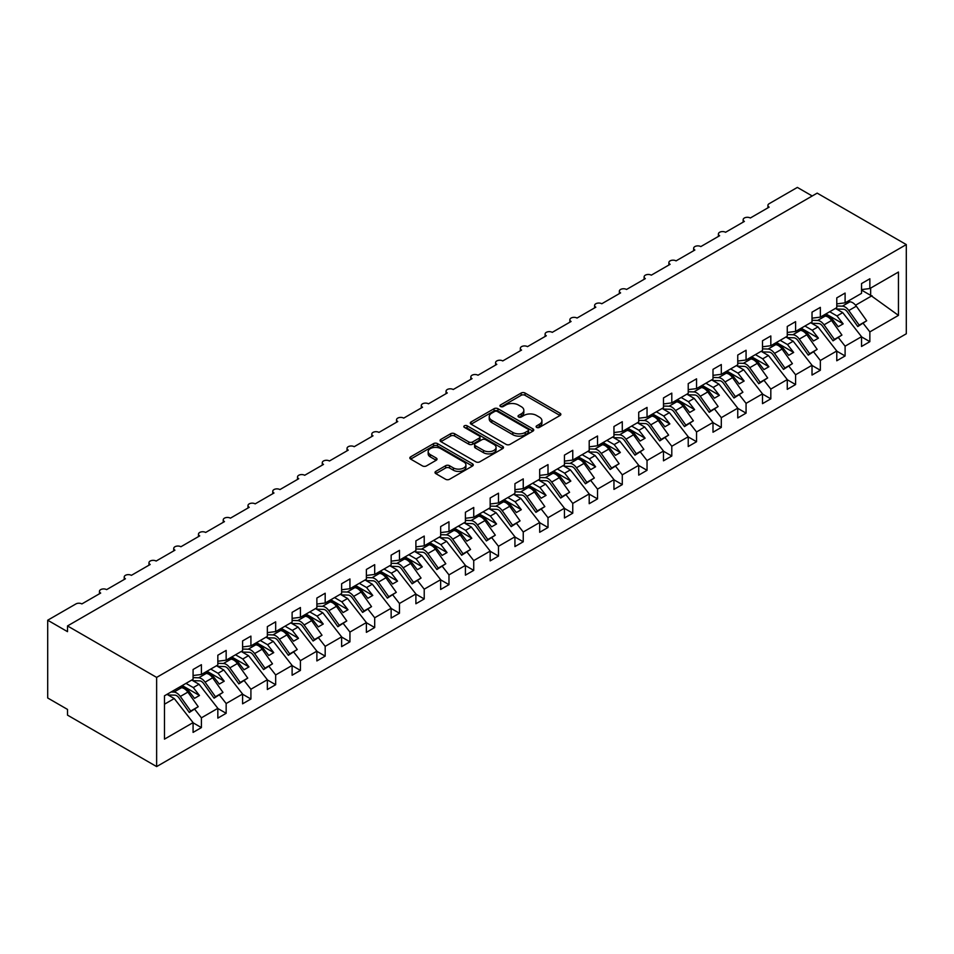 <?xml version="1.0" encoding="UTF-8"?>
<svg xmlns="http://www.w3.org/2000/svg" width="954" height="954" viewBox="0 0 954 954"><rect width="100%" height="100%" fill="white"/><g stroke="black" fill="none" stroke-linecap="round" stroke-linejoin="round"><path stroke-width="1.43" d="M536.673 427.404A1.92 1.109 0 0 0 539.392 427.404L560.046 415.479A2.755 1.586 0 0 0 560.857 414.358A2.755 1.586 0 0 0 560.046 413.237L525.058 393.036A2.755 1.586 0 0 0 521.17 393.036L500.516 404.961A1.92 1.109 0 0 0 499.944 405.736A1.92 1.109 0 0 0 500.516 406.523A1.92 1.109 0 0 0 503.235 406.523L505.906 404.985A8.801 5.08 0 0 1 518.344 404.985L521.266 406.666A8.801 5.08 0 0 1 523.841 410.256A8.801 5.08 0 0 1 521.266 413.857L518.594 415.395A1.92 1.109 0 0 0 518.034 416.182A1.92 1.109 0 0 0 518.594 416.97A1.92 1.109 0 0 0 521.313 416.97L523.984 415.419A8.801 5.08 0 0 1 536.434 415.419L539.344 417.101A8.801 5.08 0 0 1 541.92 420.702A8.801 5.08 0 0 1 539.344 424.291L536.673 425.83A1.92 1.109 0 0 0 536.112 426.617A1.92 1.109 0 0 0 536.673 427.404L536.673 425.83M435.823 471.371A2.755 1.586 0 0 0 435.012 472.492A2.755 1.586 0 0 0 435.823 473.625L445.637 479.29A2.755 1.586 0 0 0 449.525 479.29L472.468 466.041A2.755 1.586 0 0 0 473.267 464.92A2.755 1.586 0 0 0 472.468 463.799L437.469 443.598A2.755 1.586 0 0 0 433.581 443.598L410.649 456.835A2.755 1.586 0 0 0 409.838 457.968A2.755 1.586 0 0 0 410.649 459.089L422.503 465.934A2.755 1.586 0 0 0 426.39 465.934L436.205 460.269A2.755 1.586 0 0 0 437.015 459.136A2.755 1.586 0 0 0 436.205 458.015L430.326 454.629A7.358 4.245 0 0 1 428.179 451.624A7.358 4.245 0 0 1 432.711 447.7A7.358 4.245 0 0 1 440.736 448.618L463.763 461.915A7.358 4.245 0 0 1 465.922 464.92A7.358 4.245 0 0 1 461.378 468.843A7.358 4.245 0 0 1 453.365 467.925L449.525 465.707A2.755 1.586 0 0 0 445.637 465.707L435.823 471.371L435.823 473.625M906.3 244.582L156.635 677.4L156.635 766.587L906.3 333.781L906.3 244.582L817.173 193.125L67.507 625.943L67.507 631.655L47.7 620.219L75.926 603.93A4.198 2.421 0 0 1 81.865 603.93L100.683 593.066A4.198 2.421 0 0 1 99.454 591.349A4.198 2.421 0 0 1 102.042 589.107A4.198 2.421 0 0 1 106.621 589.632L125.439 578.768A4.198 2.421 0 0 1 124.211 577.051A4.198 2.421 0 0 1 126.799 574.809A4.198 2.421 0 0 1 131.378 575.345L150.195 564.482A4.198 2.421 0 0 1 148.967 562.765A4.198 2.421 0 0 1 151.555 560.523A4.198 2.421 0 0 1 156.134 561.047L174.952 550.184A4.198 2.421 0 0 1 173.723 548.467A4.198 2.421 0 0 1 176.323 546.225A4.198 2.421 0 0 1 180.902 546.749L199.708 535.886A4.198 2.421 0 0 1 198.48 534.18A4.198 2.421 0 0 1 201.079 531.938A4.198 2.421 0 0 1 205.659 532.463L224.476 521.599A4.198 2.421 0 0 1 223.236 519.882A4.198 2.421 0 0 1 225.836 517.64A4.198 2.421 0 0 1 230.415 518.165L249.232 507.301A4.198 2.421 0 0 1 247.992 505.584A4.198 2.421 0 0 1 250.592 503.342A4.198 2.421 0 0 1 255.171 503.867L273.989 493.003A4.198 2.421 0 0 1 272.761 491.298A4.198 2.421 0 0 1 275.348 489.056A4.198 2.421 0 0 1 279.927 489.581L298.745 478.717A4.198 2.421 0 0 1 297.517 477A4.198 2.421 0 0 1 300.105 474.758A4.198 2.421 0 0 1 304.684 475.283L323.501 464.419A4.198 2.421 0 0 1 322.273 462.702A4.198 2.421 0 0 1 324.861 460.46A4.198 2.421 0 0 1 329.44 460.985L348.258 450.133A4.198 2.421 0 0 1 347.029 448.416A4.198 2.421 0 0 1 349.617 446.174A4.198 2.421 0 0 1 354.196 446.699L373.014 435.835A4.198 2.421 0 0 1 371.786 434.118A4.198 2.421 0 0 1 374.385 431.876A4.198 2.421 0 0 1 378.965 432.4L397.77 421.537A4.198 2.421 0 0 1 396.542 419.82A4.198 2.421 0 0 1 399.142 417.578A4.198 2.421 0 0 1 403.721 418.114L422.539 407.251A4.198 2.421 0 0 1 421.298 405.533A4.198 2.421 0 0 1 423.898 403.292A4.198 2.421 0 0 1 428.477 403.816L447.295 392.953A4.198 2.421 0 0 1 446.055 391.235A4.198 2.421 0 0 1 448.654 388.993A4.198 2.421 0 0 1 453.233 389.518L472.051 378.655A4.198 2.421 0 0 1 470.823 376.937A4.198 2.421 0 0 1 473.411 374.707A4.198 2.421 0 0 1 477.99 375.232L496.807 364.368A4.198 2.421 0 0 1 495.579 362.651A4.198 2.421 0 0 1 498.167 360.409A4.198 2.421 0 0 1 502.746 360.934L521.564 350.07A4.198 2.421 0 0 1 520.335 348.353A4.198 2.421 0 0 1 522.923 346.111A4.198 2.421 0 0 1 527.502 346.636L546.32 335.772A4.198 2.421 0 0 1 545.092 334.067A4.198 2.421 0 0 1 547.679 331.825A4.198 2.421 0 0 1 552.259 332.35L571.076 321.486A4.198 2.421 0 0 1 569.848 319.769A4.198 2.421 0 0 1 572.448 317.527A4.198 2.421 0 0 1 577.027 318.052L595.833 307.188A4.198 2.421 0 0 1 594.604 305.471A4.198 2.421 0 0 1 597.204 303.229A4.198 2.421 0 0 1 601.783 303.754L620.601 292.89A4.198 2.421 0 0 1 619.361 291.185A4.198 2.421 0 0 1 621.96 288.943A4.198 2.421 0 0 1 626.539 289.467L645.357 278.604A4.198 2.421 0 0 1 644.117 276.887A4.198 2.421 0 0 1 646.717 274.645A4.198 2.421 0 0 1 651.296 275.169L670.113 264.306A4.198 2.421 0 0 1 668.885 262.588A4.198 2.421 0 0 1 671.473 260.347A4.198 2.421 0 0 1 676.052 260.883L694.87 250.02A4.198 2.421 0 0 1 693.641 248.302A4.198 2.421 0 0 1 696.229 246.06A4.198 2.421 0 0 1 700.808 246.585L719.626 235.721A4.198 2.421 0 0 1 718.398 234.004A4.198 2.421 0 0 1 720.986 231.762A4.198 2.421 0 0 1 725.565 232.287L744.382 221.423A4.198 2.421 0 0 1 743.154 219.706A4.198 2.421 0 0 1 745.742 217.476A4.198 2.421 0 0 1 750.321 218.001L769.139 207.137A4.198 2.421 180 0 1 767.91 205.42A4.198 2.421 180 0 1 769.139 203.703L797.365 187.413L812.224 195.987M156.635 677.4L67.507 625.943M506.097 444.385A2.755 1.586 0 0 0 509.985 444.385L532.928 431.136A2.755 1.586 0 0 0 533.739 430.015A2.755 1.586 0 0 0 532.928 428.895L497.94 408.694A2.755 1.586 0 0 0 494.053 408.694L471.109 421.93A2.755 1.586 0 0 0 470.298 423.051A2.755 1.586 0 0 0 471.109 424.172L506.097 444.385M465.17 427.821A1.92 1.109 0 0 1 467.126 428.096L467.126 425.806L502.698 446.341A2.755 1.586 0 0 1 503.509 447.474A2.755 1.586 0 0 1 502.698 448.595L479.755 461.831A2.755 1.586 0 0 1 475.867 461.831L440.879 441.63L440.879 439.389A2.755 1.586 0 0 0 440.068 440.509A2.755 1.586 0 0 0 440.879 441.63M440.879 439.389L450.693 433.712A2.755 1.586 0 0 1 454.581 433.712L468.772 441.917A2.755 1.586 0 0 0 472.659 441.917L479.17 438.148A2.755 1.586 0 0 0 479.981 437.027A2.755 1.586 0 0 0 479.17 435.906L464.395 427.38A1.92 1.109 0 0 1 463.835 426.593A1.92 1.109 0 0 1 465.027 425.567A1.92 1.109 0 0 1 467.126 425.806M164.482 704.207L174.26 698.555L193.078 722.619L164.482 739.135L164.482 695.8L193.078 679.284L193.078 669.505L201.401 664.699L201.401 674.478L193.078 675.515M201.401 674.478L217.834 664.986L217.834 655.219L226.158 650.413L226.158 660.192L217.834 661.229M226.158 660.192L242.59 650.7L242.59 640.921L250.914 636.115L250.914 645.894L242.59 646.931M250.914 645.894L267.347 636.401L267.347 626.623L275.67 621.829L275.67 631.596L267.347 632.633M275.67 631.596L292.115 622.115L292.115 612.337L300.427 607.531L300.427 617.31L292.115 618.347M300.427 617.31L316.871 607.817L316.871 598.039L325.183 593.233L325.183 603.011L316.871 604.049M325.183 603.011L341.627 593.519L341.627 583.741L349.939 578.947L349.939 588.725L341.627 589.751M349.939 588.725L366.384 579.233L366.384 569.455L374.695 564.649L374.695 574.427L366.384 575.465M374.695 574.427L391.14 564.935L391.14 555.156L399.464 550.351L399.464 560.129L391.14 561.167M399.464 560.129L415.896 550.637L415.896 540.858L424.22 536.065L424.22 545.843L415.896 546.88M424.22 545.843L440.653 536.351L440.653 526.572L448.976 521.766L448.976 531.545L440.653 532.582M448.976 531.545L465.409 522.053L465.409 512.274L473.733 507.468L473.733 517.247L465.409 518.284M473.733 517.247L490.165 507.755L490.165 497.988L498.489 493.182L498.489 502.961L490.165 503.998M498.489 502.961L514.933 493.468L514.933 483.69L523.245 478.884L523.245 488.663L514.933 489.7M523.245 488.663L539.69 479.17L539.69 469.392L548.001 464.598L548.001 474.365L539.69 475.402M548.001 474.365L564.446 464.884L564.446 455.106L572.758 450.3L572.758 460.078L564.446 461.116M572.758 460.078L589.202 450.586L589.202 440.808L597.526 436.002L597.526 445.78L589.202 446.818M597.526 445.78L613.959 436.288L613.959 426.51L622.282 421.716L622.282 431.494L613.959 432.52M622.282 431.494L638.715 422.002L638.715 412.223L647.039 407.418L647.039 417.196L638.715 418.234M647.039 417.196L663.471 407.704L663.471 397.925L671.795 393.12L671.795 402.898L663.471 403.936M671.795 402.898L688.228 393.406L688.228 383.627L696.551 378.833L696.551 388.612L688.228 389.637M696.551 388.612L712.996 379.12L712.996 369.341L721.307 364.535L721.307 374.314L712.996 375.351M721.307 374.314L737.752 364.822L737.752 355.043L746.064 350.237L746.064 360.016L737.752 361.053M746.064 360.016L762.508 350.523L762.508 340.757L770.82 335.951L770.82 345.73L762.508 346.767M770.82 345.73L787.265 336.237L787.265 326.459L795.588 321.653L795.588 331.432L787.265 332.469M795.588 331.432L812.021 321.939L812.021 312.161L820.345 307.367L820.345 317.133L812.021 318.171M820.345 317.133L836.777 307.641L836.777 297.875L845.101 293.069L845.101 302.847L836.777 303.885M193.078 722.798L201.401 727.604L201.401 717.825L217.834 708.333L199.016 684.256L191.742 680.059M194.759 709.323L201.401 717.825M217.834 708.5L226.158 713.306L226.158 703.527L242.59 694.035L223.773 669.97L216.498 665.761M219.515 695.037L226.158 703.527M242.59 694.214L250.914 699.008L250.914 689.229L267.347 679.749L248.541 655.672L241.255 651.475M244.272 680.739L250.914 689.229M267.347 679.916L275.67 684.722L275.67 674.943L292.115 665.451L273.297 641.374L266.011 637.177M269.028 666.441L275.67 674.943M292.115 665.618L300.427 670.423L300.427 660.645L316.871 651.153L298.053 627.088L290.767 622.879M293.784 652.154L300.427 660.645M316.871 651.332L325.183 656.125L325.183 646.359L341.627 636.867L322.81 612.79L315.524 608.592M318.541 637.856L325.183 646.359M341.627 637.034L349.939 641.839L349.939 632.061L366.384 622.568L347.566 598.492L340.292 594.294M343.297 623.558L349.939 632.061M366.384 622.735L374.695 627.541L374.695 617.763L391.14 608.27L372.322 584.206L365.048 579.996M368.065 609.272L374.695 617.763M391.14 608.449L399.464 613.243L399.464 603.477L415.896 593.984L397.079 569.908L389.804 565.71M392.821 594.974L399.464 603.477M415.896 594.151L424.22 598.957L424.22 589.178L440.653 579.686L421.835 555.622L414.561 551.412M417.578 580.688L424.22 589.178M440.653 579.853L448.976 584.659L448.976 574.88L465.409 565.388L446.603 541.323L439.317 537.114M442.334 566.39L448.976 574.88M465.409 565.567L473.733 570.373L473.733 560.594L490.165 551.102L471.359 527.025L464.073 522.828M467.09 552.092L473.733 560.594M490.165 551.269L498.489 556.075L498.489 546.296L514.933 536.804L496.116 512.739L488.83 508.53M491.847 537.806L498.489 546.296M514.933 536.983L523.245 541.777L523.245 531.998L539.69 522.506L520.872 498.441L513.586 494.244M516.603 523.507L523.245 531.998M539.69 522.685L548.001 527.49L548.001 517.712L564.446 508.22L545.628 484.143L538.354 479.945M541.359 509.209L548.001 517.712M564.446 508.387L572.758 513.192L572.758 503.414L589.202 493.922L570.385 469.857L563.11 465.647M566.127 494.923L572.758 503.414M589.202 494.1L597.526 498.894L597.526 489.116L613.959 479.635L595.141 455.559L587.867 451.361M590.884 480.625L597.526 489.116M613.959 479.802L622.282 484.608L622.282 474.83L638.715 465.337L619.897 441.261L612.623 437.063M615.64 466.327L622.282 474.83M638.715 465.504L647.039 470.31L647.039 460.532L663.471 451.039L644.665 426.975L637.379 422.765M640.396 452.041L647.039 460.532M663.471 451.218L671.795 456.012L671.795 446.245L688.228 436.753L669.422 412.677L662.136 408.479M665.153 437.743L671.795 446.245M688.228 436.92L696.551 441.726L696.551 431.947L712.996 422.455L694.178 398.378L686.892 394.181M689.909 423.457L696.551 431.947M712.996 422.622L721.307 427.428L721.307 417.649L737.752 408.157L718.934 384.092L711.648 379.883M714.665 409.159L721.307 417.649M737.752 408.336L746.064 413.142L746.064 403.363L762.508 393.871L743.691 369.794L736.416 365.597M739.422 394.861L746.064 403.363M762.508 394.038L770.82 398.844L770.82 389.065L787.265 379.573L768.447 355.508L761.173 351.299M764.19 380.574L770.82 389.065M787.265 379.74L795.588 384.545L795.588 374.767L812.021 365.275L793.203 341.21L785.929 337.012M788.946 366.276L795.588 374.767M812.021 365.454L820.345 370.259L820.345 360.481L836.777 350.989L817.96 326.912L810.685 322.714M813.702 351.978L820.345 360.481M836.777 351.155L845.101 355.961L845.101 346.183L861.534 336.69L861.534 346.469L869.857 341.663L869.857 331.885L898.453 315.38L870.644 295.358L870.644 288.096M838.459 337.692L845.101 346.183M845.101 302.847L861.534 293.355L861.534 283.577L869.857 278.771L869.857 288.549L861.534 289.587M861.534 336.869L869.857 341.663M863.215 323.394L869.857 331.885M47.7 620.219L47.7 697.982L67.507 709.418L67.507 715.13L156.635 766.587M174.26 698.555L166.986 694.357M201.401 727.604L193.078 732.398L193.078 722.619M226.158 713.306L217.834 718.112L217.834 708.333M250.914 699.008L242.59 703.813L242.59 694.035M275.67 684.722L267.347 689.515L267.347 679.749M300.427 670.423L292.115 675.229L292.115 665.451M325.183 656.125L316.871 660.931L316.871 651.153M349.939 641.839L341.627 646.633L341.627 636.867M374.695 627.541L366.384 632.347L366.384 622.568M399.464 613.243L391.14 618.049L391.14 608.27M424.22 598.957L415.896 603.763L415.896 593.984M448.976 584.659L440.653 589.465L440.653 579.686M473.733 570.373L465.409 575.167L465.409 565.388M498.489 556.075L490.165 560.88L490.165 551.102M523.245 541.777L514.933 546.582L514.933 536.804M548.001 527.49L539.69 532.284L539.69 522.506M572.758 513.192L564.446 517.998L564.446 508.22M597.526 498.894L589.202 503.7L589.202 493.922M622.282 484.608L613.959 489.402L613.959 479.635M647.039 470.31L638.715 475.116L638.715 465.337M671.795 456.012L663.471 460.818L663.471 451.039M696.551 441.726L688.228 446.532L688.228 436.753M721.307 427.428L712.996 432.234L712.996 422.455M746.064 413.142L737.752 417.935L737.752 408.157M770.82 398.844L762.508 403.649L762.508 393.871M795.588 384.545L787.265 389.351L787.265 379.573M820.345 370.259L812.021 375.053L812.021 365.275M845.101 355.961L836.777 360.767L836.777 350.989M869.857 288.549L898.453 272.033L898.453 315.38M187.103 691.137L188.32 690.434L194.521 698.352L199.469 695.49L193.28 687.572L199.016 684.256M181.045 686.236L188.32 690.434M185.994 683.374L193.28 687.572M211.86 676.839L213.088 676.136L219.277 684.066L224.226 681.204L218.037 673.285L223.773 669.97M205.802 671.938L213.088 676.136M210.751 669.076L218.037 673.285M236.616 662.553L237.844 661.849L244.033 669.768L248.982 666.906L242.793 658.987L248.541 655.672M230.558 657.64L237.844 661.849M235.507 654.79L242.793 658.987M261.384 648.255L262.6 647.551L268.789 655.47L273.738 652.619L267.549 644.689L273.297 641.374M255.314 643.354L262.6 647.551M260.275 640.492L267.549 644.689M286.14 633.969L287.357 633.265L293.546 641.183L298.495 638.321L292.306 630.403L298.053 627.088M280.071 629.056L287.357 633.265M285.031 626.194L292.306 630.403M310.897 619.671L312.113 618.967L318.302 626.885L323.251 624.023L317.062 616.105L322.81 612.79M304.839 614.758L312.113 618.967M309.788 611.908L317.062 616.105M335.653 605.373L336.869 604.669L343.058 612.587L348.007 609.737L341.818 601.819L347.566 598.492M329.595 600.471L336.869 604.669M334.544 597.609L341.818 601.819M360.409 591.086L361.626 590.383L367.815 598.301L372.775 595.439L366.574 587.521L372.322 584.206M354.351 586.173L361.626 590.383M359.3 583.311L366.574 587.521M385.166 576.788L386.382 576.085L392.583 584.003L397.532 581.141L391.343 573.223L397.079 569.908M379.108 571.887L386.382 576.085M384.057 569.025L391.343 573.223M409.922 562.49L411.15 561.787L417.339 569.705L422.288 566.855L416.099 558.937L421.835 555.622M403.864 557.589L411.15 561.787M408.813 554.727L416.099 558.937M434.678 548.204L435.906 547.501L442.096 555.419L447.044 552.557L440.855 544.639L446.603 541.323M428.62 543.291L435.906 547.501M433.569 540.441L440.855 544.639M459.446 533.906L460.663 533.203L466.852 541.121L471.801 538.259L465.612 530.341L471.359 527.025M453.377 529.005L460.663 533.203M458.337 526.143L465.612 530.341M484.203 519.608L485.419 518.904L491.608 526.835L496.557 523.973L490.368 516.054L496.116 512.739M478.133 514.707L485.419 518.904M483.094 511.845L490.368 516.054M508.959 505.322L510.175 504.618L516.364 512.536L521.313 509.674L515.124 501.756L520.872 498.441M502.901 500.409L510.175 504.618M507.85 497.559L515.124 501.756M533.715 491.024L534.932 490.32L541.121 498.238L546.07 495.388L539.881 487.458L545.628 484.143M527.657 486.123L534.932 490.32M532.606 483.261L539.881 487.458M558.472 476.726L559.688 476.022L565.877 483.952L570.838 481.09L564.637 473.172L570.385 469.857M552.414 471.825L559.688 476.022M557.363 468.963L564.637 473.172M583.228 462.44L584.444 461.736L590.645 469.654L595.594 466.792L589.405 458.874L595.141 455.559M577.17 457.526L584.444 461.736M582.119 454.676L589.405 458.874M607.984 448.141L609.212 447.438L615.402 455.356L620.35 452.506L614.161 444.576L619.897 441.261M601.926 443.24L609.212 447.438M606.875 440.378L614.161 444.576M632.74 433.855L633.969 433.152L640.158 441.07L645.107 438.208L638.918 430.29L644.665 426.975M626.683 428.942L633.969 433.152M631.631 426.08L638.918 430.29M657.509 419.557L658.725 418.854L664.914 426.772L669.863 423.91L663.674 415.992L669.422 412.677M651.439 414.656L658.725 418.854M656.4 411.794L663.674 415.992M682.265 405.259L683.481 404.556L689.67 412.474L694.619 409.624L688.43 401.706L694.178 398.378M676.195 400.358L683.481 404.556M681.156 397.496L688.43 401.706M707.021 390.973L708.238 390.269L714.427 398.188L719.376 395.326L713.187 387.407L718.934 384.092M700.963 386.06L708.238 390.269M705.912 383.21L713.187 387.407M731.778 376.675L732.994 375.971L739.183 383.89L744.132 381.028L737.943 373.109L743.691 369.794M725.72 371.774L732.994 375.971M730.669 368.912L737.943 373.109M756.534 362.377L757.75 361.673L763.939 369.592L768.9 366.741L762.699 358.823L768.447 355.508M750.476 357.476L757.75 361.673M755.425 354.614L762.699 358.823M781.29 348.091L782.507 347.387L788.696 355.305L793.656 352.443L787.467 344.525L793.203 341.21M775.232 343.178L782.507 347.387M780.181 340.328L787.467 344.525M806.047 333.793L807.275 333.089L813.464 341.007L818.413 338.145L812.224 330.227L817.96 326.912M799.989 328.892L807.275 333.089M804.937 326.029L812.224 330.227M830.803 319.495L832.031 318.791L838.22 326.721L843.169 323.859L836.98 315.941L842.728 312.626L835.442 308.416M824.745 314.593L832.031 318.791M829.694 311.731L836.98 315.941M842.728 312.626L861.534 336.69M855.571 305.208L872.039 295.692M861.534 290.099L870.644 295.358M825.937 313.914L843.169 323.859M801.181 328.2L818.413 338.145M776.425 342.498L793.656 352.443M751.657 356.784L768.9 366.741M726.9 371.082L744.132 381.028M702.144 385.38L719.376 395.326M677.388 399.666L694.619 409.624M652.631 413.964L669.863 423.91M627.875 428.263L645.107 438.208M603.119 442.549L620.35 452.506M578.362 456.847L595.594 466.792M553.594 471.145L570.838 481.09M528.838 485.431L546.07 495.388M504.082 499.729L521.313 509.674M479.325 514.015L496.557 523.973M454.569 528.313L471.801 538.259M429.813 542.611L447.044 552.557M405.056 556.897L422.288 566.855M380.3 571.196L397.532 581.141M355.532 585.494L372.775 595.439M330.776 599.78L348.007 609.737M306.019 614.078L323.251 624.023M281.263 628.376L298.495 638.321M256.507 642.662L273.738 652.619M231.75 656.96L248.982 666.906M206.994 671.258L224.226 681.204M182.238 685.544L199.469 695.49M537.436 427.678L539.344 426.581A8.801 5.08 0 0 0 541.92 422.98L541.92 420.702M523.841 410.256L523.841 412.545A8.801 5.08 0 0 1 521.266 416.135L519.358 417.232M560.01 415.503L525.058 395.314A2.755 1.586 0 0 0 521.17 395.314L501.279 406.798M532.892 431.16L497.94 410.971A2.755 1.586 0 0 0 494.053 410.971L471.145 424.196M528.075 430.803A1.92 1.109 0 0 0 528.635 430.015A1.92 1.109 0 0 0 528.075 429.228L497.356 411.496A1.92 1.109 0 0 0 494.625 411.496L491.811 413.118A8.801 5.08 0 0 0 489.235 416.719A8.801 5.08 0 0 0 491.811 420.309L512.811 432.424A8.801 5.08 0 0 0 525.249 432.424L528.075 430.803L528.075 433.092A1.92 1.109 0 0 0 528.635 432.305L528.635 430.015M489.235 416.719L489.235 418.997A8.801 5.08 0 0 0 491.811 422.598L491.811 420.309M528.075 433.092L525.249 434.714A8.801 5.08 0 0 1 512.811 434.714L491.811 422.598M440.915 441.654L450.693 436.002L450.693 433.712M479.981 437.027L479.981 439.317A2.755 1.586 0 0 1 479.17 440.438L472.659 444.194A2.755 1.586 0 0 1 468.772 444.194L454.581 436.002A2.755 1.586 0 0 0 450.693 436.002M467.126 428.096L502.663 448.607M483.499 450.419A7.358 4.245 0 0 0 491.513 451.337A7.358 4.245 0 0 0 496.056 447.414A7.358 4.245 0 0 0 493.898 444.409L485.789 439.722A2.755 1.586 0 0 0 481.901 439.722L475.39 443.479A2.755 1.586 0 0 0 474.579 444.6A2.755 1.586 0 0 0 475.39 445.733L483.499 450.419L483.499 452.697A7.358 4.245 0 0 0 491.513 453.627A7.358 4.245 0 0 0 496.056 449.704L496.056 447.414M474.579 444.6L474.579 446.889A2.755 1.586 0 0 0 475.39 448.01L475.39 445.733M483.499 452.697L475.39 448.01M465.922 464.92L465.922 467.21A7.358 4.245 0 0 1 461.378 471.133A7.358 4.245 0 0 1 453.365 470.215L449.525 467.997A2.755 1.586 0 0 0 445.637 467.997L435.859 473.637M428.179 451.624L428.179 453.913A7.358 4.245 0 0 0 430.326 456.906L430.326 454.629M436.169 460.281L430.326 456.906M472.433 466.065L437.469 445.888A2.755 1.586 0 0 0 433.581 445.888L410.685 459.101M836.777 305.984L842.382 306.151A8.968 5.175 60 0 1 848.798 310.527L859.16 325.111L857.777 326.53L847.414 311.958A5.605 3.232 -120 0 0 843.396 309.227L836.479 309.013M847.033 301.726L849.907 301.81A8.968 5.175 60 0 1 856.322 306.186L866.685 320.759L859.16 325.111M866.685 320.759L857.777 326.53M812.021 320.282L817.626 320.449A8.968 5.175 60 0 1 824.041 324.825L834.404 339.397L833.021 340.828L822.646 326.244A5.605 3.232 -120 0 0 818.639 323.513L811.723 323.311M822.276 316.024L825.15 316.108A8.968 5.175 60 0 1 831.566 320.472L841.929 335.057L834.404 339.397M841.929 335.057L833.021 340.828M787.265 334.58L792.869 334.747A8.968 5.175 60 0 1 799.285 339.111L809.648 353.695L808.265 355.126L797.89 340.542A5.605 3.232 -120 0 0 793.883 337.811L786.967 337.609M797.52 330.311L800.394 330.394A8.968 5.175 60 0 1 806.81 334.771L817.173 349.355L809.648 353.695M817.173 349.355L808.265 355.126M762.508 348.866L768.113 349.033A8.968 5.175 60 0 1 774.517 353.409L784.892 367.994L783.496 369.413L773.134 354.84A5.605 3.232 -120 0 0 769.127 352.109L762.21 351.895M772.764 344.609L775.638 344.692A8.968 5.175 60 0 1 782.053 349.069L792.416 363.641L784.892 367.994M792.416 363.641L783.496 369.413M737.752 363.164L743.357 363.331A8.968 5.175 60 0 1 749.761 367.707L760.135 382.28L758.74 383.711L748.377 369.126A5.605 3.232 -120 0 0 744.37 366.396L737.454 366.193M748.008 358.895L750.881 358.99A8.968 5.175 60 0 1 757.285 363.355L767.66 377.939L760.135 382.28M767.66 377.939L758.74 383.711M712.996 377.462L718.589 377.629A8.968 5.175 60 0 1 725.004 381.994L735.367 396.578L733.984 398.009L723.621 383.425A5.605 3.232 -120 0 0 719.614 380.694L712.686 380.491M723.251 373.193L726.125 373.276A8.968 5.175 60 0 1 732.529 377.653L742.904 392.225L735.367 396.578M742.904 392.225L733.984 398.009M688.228 391.748L693.832 391.915A8.968 5.175 60 0 1 700.248 396.292L710.611 410.876L709.227 412.295L698.865 397.723A5.605 3.232 -120 0 0 694.858 394.992L687.929 394.777M698.495 387.491L701.357 387.574A8.968 5.175 60 0 1 707.773 391.939L718.135 406.523L710.611 410.876M718.135 406.523L709.227 412.295M663.471 406.046L669.076 406.213A8.968 5.175 60 0 1 675.492 410.578L685.854 425.162L684.471 426.593L674.108 412.009A5.605 3.232 -120 0 0 670.102 409.278L663.173 409.075M673.727 401.777L676.601 401.872A8.968 5.175 60 0 1 683.016 406.237L693.379 420.821L685.854 425.162M693.379 420.821L684.471 426.593M638.715 420.344L644.32 420.511A8.968 5.175 60 0 1 650.735 424.876L661.098 439.46L659.715 440.891L649.352 426.307A5.605 3.232 -120 0 0 645.333 423.576L638.417 423.373M648.97 416.075L651.844 416.159A8.968 5.175 60 0 1 658.26 420.535L668.623 435.107L661.098 439.46M668.623 435.107L659.715 440.891M613.959 434.63L619.563 434.797A8.968 5.175 60 0 1 625.979 439.174L636.342 453.746L634.959 455.177L624.584 440.605A5.605 3.232 -120 0 0 620.577 437.862L613.66 437.659M624.214 430.373L627.088 430.457A8.968 5.175 60 0 1 633.504 434.821L643.867 449.406L636.342 453.746M643.867 449.406L634.959 455.177M589.202 448.929L594.807 449.095A8.968 5.175 60 0 1 601.223 453.46L611.586 468.044L610.202 469.475L599.827 454.891A5.605 3.232 -120 0 0 595.821 452.16L588.904 451.957M599.458 444.659L602.332 444.743A8.968 5.175 60 0 1 608.747 449.119L619.11 463.704L611.586 468.044M619.11 463.704L610.202 469.475M564.446 463.227L570.051 463.394A8.968 5.175 60 0 1 576.454 467.758L586.829 482.342L585.434 483.773L575.071 469.189A5.605 3.232 -120 0 0 571.064 466.458L564.148 466.244M574.702 458.957L577.575 459.041A8.968 5.175 60 0 1 583.991 463.417L594.354 477.99L586.829 482.342M594.354 477.99L585.434 483.773M539.69 477.513L545.294 477.68A8.968 5.175 60 0 1 551.698 482.056L562.073 496.629L560.678 498.06L550.315 483.475A5.605 3.232 -120 0 0 546.308 480.744L539.392 480.542M549.945 473.256L552.819 473.339A8.968 5.175 60 0 1 559.235 477.704L569.598 492.288L562.073 496.629M569.598 492.288L560.678 498.06M514.933 491.811L520.526 491.978A8.968 5.175 60 0 1 526.942 496.342L537.305 510.927L535.921 512.358L525.559 497.773A5.605 3.232 -120 0 0 521.552 495.043L514.623 494.84M525.189 487.542L528.063 487.625A8.968 5.175 60 0 1 534.467 492.002L544.841 506.586L537.305 510.927M544.841 506.586L535.921 512.358M490.165 506.097L495.77 506.264A8.968 5.175 60 0 1 502.186 510.64L512.548 525.225L511.165 526.644L500.802 512.071A5.605 3.232 -120 0 0 496.796 509.341L489.867 509.126M500.433 501.84L503.295 501.923A8.968 5.175 60 0 1 509.71 506.3L520.073 520.872L512.548 525.225M520.073 520.872L511.165 526.644M465.409 520.395L471.014 520.562A8.968 5.175 60 0 1 477.429 524.938L487.792 539.511L486.409 540.942L476.046 526.358A5.605 3.232 -120 0 0 472.039 523.627L465.111 523.424M475.664 516.138L478.538 516.221A8.968 5.175 60 0 1 484.954 520.586L495.317 535.17L487.792 539.511M495.317 535.17L486.409 540.942M440.653 534.693L446.257 534.86A8.968 5.175 60 0 1 452.673 539.225L463.036 553.809L461.653 555.24L451.29 540.656A5.605 3.232 -120 0 0 447.283 537.925L440.354 537.722M450.908 530.424L453.782 530.507A8.968 5.175 60 0 1 460.198 534.884L470.56 549.468L463.036 553.809M470.56 549.468L461.653 555.24M415.896 548.979L421.501 549.146A8.968 5.175 60 0 1 427.917 553.523L438.28 568.107L436.896 569.526L426.521 554.954A5.605 3.232 -120 0 0 422.515 552.223L415.598 552.008M426.152 544.722L429.026 544.806A8.968 5.175 60 0 1 435.441 549.17L445.804 563.754L438.28 568.107M445.804 563.754L436.896 569.526M391.14 563.277L396.745 563.444A8.968 5.175 60 0 1 403.16 567.821L413.523 582.393L412.14 583.824L401.765 569.24A5.605 3.232 -120 0 0 397.758 566.509L390.842 566.306M401.395 559.008L404.269 559.104A8.968 5.175 60 0 1 410.685 563.468L421.048 578.052L413.523 582.393M421.048 578.052L412.14 583.824M366.384 577.575L371.988 577.742A8.968 5.175 60 0 1 378.392 582.107L388.767 596.691L387.372 598.122L377.009 583.538A5.605 3.232 -120 0 0 373.002 580.807L366.086 580.604M376.639 573.306L379.513 573.39A8.968 5.175 60 0 1 385.929 577.766L396.292 592.339L388.767 596.691M396.292 592.339L387.372 598.122M341.627 591.862L347.232 592.029A8.968 5.175 60 0 1 353.636 596.405L364.011 610.977L362.615 612.408L352.253 597.836A5.605 3.232 -120 0 0 348.246 595.105L341.329 594.891M351.883 587.604L354.757 587.688A8.968 5.175 60 0 1 361.172 592.052L371.535 606.637L364.011 610.977M371.535 606.637L362.615 612.408M316.871 606.16L322.464 606.327A8.968 5.175 60 0 1 328.88 610.691L339.242 625.275L337.859 626.706L327.496 612.122A5.605 3.232 -120 0 0 323.489 609.391L316.561 609.189M327.127 601.891L330.001 601.986A8.968 5.175 60 0 1 336.404 606.35L346.779 620.935L339.242 625.275M346.779 620.935L337.859 626.706M292.115 620.458L297.708 620.625A8.968 5.175 60 0 1 304.123 624.989L314.486 639.574L313.103 641.005L302.74 626.42A5.605 3.232 -120 0 0 298.733 623.689L291.805 623.487M302.37 616.189L305.232 616.272A8.968 5.175 60 0 1 311.648 620.649L322.011 635.221L314.486 639.574M322.011 635.221L313.103 641.005M267.347 634.744L272.951 634.911A8.968 5.175 60 0 1 279.367 639.287L289.73 653.86L288.346 655.291L277.984 640.718A5.605 3.232 -120 0 0 273.977 637.976L267.048 637.773M277.602 630.487L280.476 630.57A8.968 5.175 60 0 1 286.892 634.935L297.254 649.519L289.73 653.86M297.254 649.519L288.346 655.291M242.59 649.042L248.195 649.209A8.968 5.175 60 0 1 254.611 653.573L264.973 668.158L263.59 669.589L253.227 655.004A5.605 3.232 -120 0 0 249.221 652.274L242.292 652.071M252.846 644.773L255.72 644.856A8.968 5.175 60 0 1 262.135 649.233L272.498 663.817L264.973 668.158M272.498 663.817L263.59 669.589M217.834 663.328L223.439 663.495A8.968 5.175 60 0 1 229.854 667.872L240.217 682.456L238.834 683.875L228.459 669.303A5.605 3.232 -120 0 0 224.452 666.572L217.536 666.357M228.089 659.071L230.963 659.154A8.968 5.175 60 0 1 237.379 663.531L247.742 678.103L240.217 682.456M247.742 678.103L238.834 683.875M193.078 677.626L198.682 677.793A8.968 5.175 60 0 1 205.098 682.17L215.461 696.742L214.078 698.173L203.703 683.589A5.605 3.232 -120 0 0 199.696 680.858L192.78 680.655M203.333 673.369L206.207 673.452A8.968 5.175 60 0 1 212.623 677.817L222.986 692.401L215.461 696.742M222.986 692.401L214.078 698.173M171.052 692.008L173.926 692.091A8.968 5.175 60 0 1 180.33 696.456L190.705 711.04L189.309 712.471L178.947 697.887A5.605 3.232 -120 0 0 174.94 695.156L168.023 694.953M178.577 687.655L181.451 687.739A8.968 5.175 60 0 1 187.866 692.115L198.229 706.699L190.705 711.04M198.229 706.699L189.309 712.471M539.344 426.581L539.344 424.291M518.594 416.97L518.594 415.395M521.266 416.135L521.266 413.857M500.516 406.523L500.516 404.961M521.17 395.314L521.17 393.036M525.058 395.314L525.058 393.036M560.046 415.479L560.046 413.237M471.109 424.172L471.109 421.93M494.053 410.971L494.053 408.694M497.94 410.971L497.94 408.694M532.928 431.136L532.928 428.895M512.811 434.714L512.811 432.424M525.249 434.714L525.249 432.424M454.581 436.002L454.581 433.712M468.772 444.194L468.772 441.917M472.659 444.194L472.659 441.917M479.17 440.438L479.17 438.148M502.698 448.595L502.698 446.341M445.637 467.997L445.637 465.707M449.525 467.997L449.525 465.707M453.365 470.215L453.365 467.925M436.205 460.269L436.205 458.015M410.649 459.089L410.649 456.835M433.581 445.888L433.581 443.598M437.469 445.888L437.469 443.598M472.468 466.041L472.468 463.799M849.907 301.81L842.382 306.151M856.322 306.186L848.798 310.527M825.15 316.108L817.626 320.449M831.566 320.472L824.041 324.825M800.394 330.394L792.869 334.747M806.81 334.771L799.285 339.111M775.638 344.692L768.113 349.033M782.053 349.069L774.517 353.409M750.881 358.99L743.357 363.331M757.285 363.355L749.761 367.707M726.125 373.276L718.589 377.629M732.529 377.653L725.004 381.994M701.357 387.574L693.832 391.915M707.773 391.939L700.248 396.292M676.601 401.872L669.076 406.213M683.016 406.237L675.492 410.578M651.844 416.159L644.32 420.511M658.26 420.535L650.735 424.876M627.088 430.457L619.563 434.797M633.504 434.821L625.979 439.174M602.332 444.743L594.807 449.095M608.747 449.119L601.223 453.46M577.575 459.041L570.051 463.394M583.991 463.417L576.454 467.758M552.819 473.339L545.294 477.68M559.235 477.704L551.698 482.056M528.063 487.625L520.526 491.978M534.467 492.002L526.942 496.342M503.295 501.923L495.77 506.264M509.71 506.3L502.186 510.64M478.538 516.221L471.014 520.562M484.954 520.586L477.429 524.938M453.782 530.507L446.257 534.86M460.198 534.884L452.673 539.225M429.026 544.806L421.501 549.146M435.441 549.17L427.917 553.523M404.269 559.104L396.745 563.444M410.685 563.468L403.16 567.821M379.513 573.39L371.988 577.742M385.929 577.766L378.392 582.107M354.757 587.688L347.232 592.029M361.172 592.052L353.636 596.405M330.001 601.986L322.464 606.327M336.404 606.35L328.88 610.691M305.232 616.272L297.708 620.625M311.648 620.649L304.123 624.989M280.476 630.57L272.951 634.911M286.892 634.935L279.367 639.287M255.72 644.856L248.195 649.209M262.135 649.233L254.611 653.573M230.963 659.154L223.439 663.495M237.379 663.531L229.854 667.872M206.207 673.452L198.682 677.793M212.623 677.817L205.098 682.17M181.451 687.739L173.926 692.091M187.866 692.115L180.33 696.456M743.154 222.139L743.154 219.706M767.91 207.841L767.91 205.42M718.398 236.425L718.398 234.004M693.641 250.723L693.641 248.302M668.885 265.021L668.885 262.588M644.117 279.307L644.117 276.887M619.361 293.605L619.361 291.185M594.604 307.903L594.604 305.471M569.848 322.19L569.848 319.769M545.092 336.488L545.092 334.067M520.335 350.786L520.335 348.353M495.579 365.072L495.579 362.651M470.823 379.37L470.823 376.937M446.055 393.668L446.055 391.235M421.298 407.954L421.298 405.533M396.542 422.252L396.542 419.82M371.786 436.538L371.786 434.118M347.029 450.837L347.029 448.416M322.273 465.135L322.273 462.702M297.517 479.421L297.517 477M272.761 493.719L272.761 491.298M247.992 508.017L247.992 505.584M223.236 522.303L223.236 519.882M198.48 536.601L198.48 534.18M173.723 550.899L173.723 548.467M148.967 565.185L148.967 562.765M124.211 579.483L124.211 577.051M99.454 593.77L99.454 591.349"/></g></svg>
